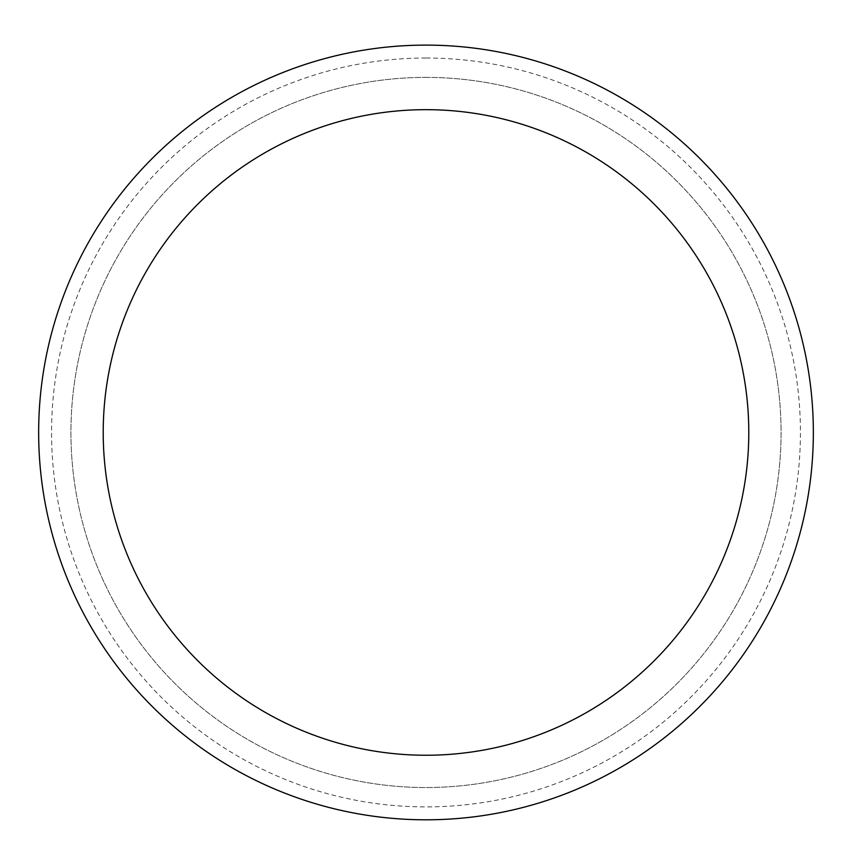 <?xml version="1.0" encoding="UTF-8"?>
<svg xmlns="http://www.w3.org/2000/svg" width="852" height="852" viewBox="0 0 852 852"><rect width="100%" height="100%" fill="white"/><g stroke="black" fill="none" stroke-linecap="round" stroke-linejoin="round"><path stroke-width="0.64" stroke-dasharray="4.26 3.19" d="M426 77.394A355.06 355.06 0 0 1 733.497 609.989A355.06 355.06 0 0 1 118.503 609.989A355.06 355.06 0 0 1 426 77.394A355.06 355.06 0 0 1 733.497 609.989A355.06 355.06 0 0 1 118.503 609.989A355.06 355.06 0 0 1 426 77.394M426 45.113A387.34 387.34 0 0 1 761.454 626.124A387.34 387.34 0 0 1 90.546 626.124A387.34 387.34 0 0 1 426 45.113A387.34 387.34 0 0 1 761.454 626.124A387.34 387.34 0 0 1 90.546 626.124A387.34 387.34 0 0 1 426 45.113A387.34 387.34 0 0 1 761.454 626.124A387.34 387.34 0 0 1 90.546 626.124A387.34 387.34 0 0 1 426 45.113M426 58.021A374.433 374.433 0 0 1 750.271 619.67A374.433 374.433 0 0 1 101.729 619.67A374.433 374.433 0 0 1 426 58.021"/><path stroke-width="1.28" d="M426 45.113A387.34 387.34 0 0 1 761.454 626.124A387.34 387.34 0 0 1 90.546 626.124A387.34 387.34 0 0 1 426 45.113M426 109.674A322.78 322.78 0 0 1 705.541 593.844A322.78 322.78 0 0 1 146.459 593.844A322.78 322.78 0 0 1 426 109.674"/></g></svg>
